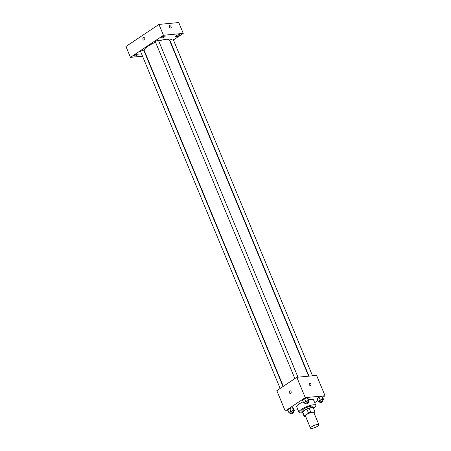<?xml version="1.0" encoding="UTF-8"?>
<svg xmlns="http://www.w3.org/2000/svg" width="451" height="451" viewBox="0 0 451 451"><rect width="100%" height="100%" fill="white"/><g stroke="black" fill="none" stroke-linecap="round" stroke-linejoin="round"><path stroke-width="0.68" d="M311.692 428.45A4.544 1.127 -22.5 0 1 310.497 428.179A4.544 1.127 -22.5 0 1 314.262 425.4A4.544 1.127 -22.5 0 1 318.896 424.701A4.544 1.127 -22.5 0 1 316.495 426.843A4.544 1.127 -22.5 0 1 311.692 428.45M310.497 428.179L305.44 415.974A4.544 1.127 -22.5 0 1 309.206 413.195A4.544 1.127 -22.5 0 1 313.84 412.496L318.896 424.701M314.093 413.105L314.961 412.524A5.869 1.454 -22.5 0 0 315.057 411.994A5.869 1.454 -22.5 0 0 314.973 411.864L310.807 412.259A5.869 1.454 -22.5 0 0 308.529 413.133L304.318 415.946A5.869 1.454 -22.5 0 0 304.216 416.482A5.869 1.454 -22.5 0 0 304.307 416.611L305.648 416.482M308.529 413.133L306.843 409.063L302.632 411.881L304.318 415.946M304.216 416.482L302.536 412.411A5.869 1.454 -22.5 0 1 302.632 411.881M306.843 409.063A5.869 1.454 -22.5 0 1 309.121 408.189L310.807 412.259M315.057 411.994L313.372 407.924A5.869 1.454 -22.5 0 0 313.287 407.8L309.121 408.189M313.518 408.273A6.06 1.5 157.5 0 0 313.552 407.851A6.06 1.5 157.5 0 0 309.854 407.913A6.06 1.5 157.5 0 0 303.997 410.54A6.06 1.5 157.5 0 0 302.356 412.49A6.06 1.5 157.5 0 0 302.677 412.761M302.356 412.49L301.792 411.132A6.06 1.5 -22.5 0 1 303.433 409.187A6.06 1.5 -22.5 0 1 309.29 406.56A6.06 1.5 -22.5 0 1 312.994 406.492L313.552 407.851M313.287 407.8L314.973 411.864M302.508 412.671A9.093 2.255 -22.5 0 1 301.392 412.828A9.093 2.255 -22.5 0 1 298.996 412.293A9.093 2.255 -22.5 0 1 306.528 406.729A9.093 2.255 -22.5 0 1 315.79 405.336A9.093 2.255 -22.5 0 1 313.575 408.087M298.996 412.293L296.747 406.87A9.093 2.255 -22.5 0 1 303.219 401.768M308.602 399.845A9.093 2.255 -22.5 0 1 313.546 399.907L315.79 405.336M308.112 401.678L309.093 401.024L307.965 398.312L307.244 397.799L304.504 398.633L302.48 399.986L303.608 402.698L304.324 403.211L304.983 403.014M322.679 400.302L323.66 399.648L322.533 396.936L321.811 396.423L319.071 397.263L317.047 398.616L318.175 401.328L318.896 401.841L319.55 401.638M322.696 397.331L325.047 395.764L305.254 397.63L285.246 411.013L288.133 410.743M294.08 410.179L297.97 409.812M314.697 402.687L317.859 400.573M293.387 411.526L294.368 410.872L293.24 408.161L292.519 407.648L289.779 408.488L287.755 409.841L288.882 412.552L289.598 413.065L290.258 412.862M325.047 395.764L316.619 375.424L296.826 377.284L276.818 390.673L285.246 411.013M296.826 377.284L305.254 397.63M290.32 393.435A1.325 0.998 84.6 0 1 289.317 392.703A1.325 0.998 84.6 0 1 290.066 390.797A1.325 0.998 84.6 0 1 291.188 392.02A1.325 0.998 84.6 0 1 290.32 393.435A1.325 0.998 84.6 0 1 289.317 392.703A1.325 0.998 84.6 0 1 290.072 390.797M310.587 385.678A1.325 0.806 -123.8 0 1 309.318 384.759A1.325 0.806 -123.8 0 1 309.358 383.389A1.325 0.806 -123.8 0 1 310.762 384.043A1.325 0.806 -123.8 0 1 310.829 385.594A1.325 0.806 -123.8 0 1 310.587 385.678M309.358 383.389A1.325 0.806 -123.8 0 1 310.762 384.043A1.325 0.806 -123.8 0 1 310.829 385.594M283.318 386.327L144.252 50.591A13.637 3.382 -22.5 0 1 155.55 42.253M158.735 41.047A13.637 3.382 -22.5 0 1 169.446 40.156L308.631 376.173M294.869 378.598L155.358 41.785A1.703 0.423 -22.5 0 1 156.768 40.742A1.703 0.423 -22.5 0 1 158.504 40.483L297.97 377.177M280.144 388.446L140.633 51.639A1.703 0.423 -22.5 0 1 142.042 50.597A1.703 0.423 -22.5 0 1 143.779 50.332L283.031 386.518M308.986 376.14L169.926 40.415A1.703 0.423 -22.5 0 1 171.335 39.372A1.703 0.423 -22.5 0 1 173.071 39.113L312.537 375.807M173.426 39.97L183.253 33.397L163.459 35.263L130.446 57.35L142.527 56.212M146.073 55.879L146.428 55.845M170.252 42.095L170.54 41.904M161.571 38.031A2.272 0.564 157.5 0 0 163.972 37.224A2.272 0.564 157.5 0 0 165.173 36.153A2.272 0.564 157.5 0 0 162.856 36.503A2.272 0.564 157.5 0 0 160.973 37.895A2.272 0.564 157.5 0 0 161.571 38.031M134.561 56.099A2.272 0.564 157.5 0 0 136.963 55.298A2.272 0.564 157.5 0 0 138.164 54.227A2.272 0.564 157.5 0 0 135.847 54.577A2.272 0.564 157.5 0 0 133.964 55.963A2.272 0.564 157.5 0 0 134.561 56.099M176.138 36.655A2.272 0.564 157.5 0 0 178.54 35.855A2.272 0.564 157.5 0 0 179.74 34.783A2.272 0.564 157.5 0 0 177.423 35.133A2.272 0.564 157.5 0 0 175.54 36.52A2.272 0.564 157.5 0 0 176.138 36.655M183.253 33.397L178.759 22.55L158.966 24.416L163.459 35.263M170.76 28.058A1.325 0.806 -123.8 0 1 169.491 27.139A1.325 0.806 -123.8 0 1 169.531 25.769A1.325 0.806 -123.8 0 1 170.935 26.423A1.325 0.806 -123.8 0 1 171.002 27.973A1.325 0.806 -123.8 0 1 170.76 28.058M158.966 24.416L125.953 46.498L130.446 57.35M143.987 40.167A1.325 0.998 84.6 0 1 142.911 39.192A1.325 0.998 84.6 0 1 143.373 37.658A1.325 0.998 84.6 0 1 143.739 37.529A1.325 0.998 84.6 0 1 144.861 38.752A1.325 0.998 84.6 0 1 143.987 40.167A1.325 0.998 84.6 0 1 142.911 39.192A1.325 0.998 84.6 0 1 143.373 37.658A1.325 0.998 84.6 0 1 143.739 37.529M169.531 25.769A1.325 0.806 -123.8 0 1 170.935 26.423A1.325 0.806 -123.8 0 1 171.002 27.973M323.66 399.648L322.939 399.135L320.193 399.975L318.175 401.328M319.906 402.495L319.342 401.142A1.703 0.423 -22.5 0 1 320.751 400.099A1.703 0.423 -22.5 0 1 322.488 399.84L323.051 401.193A1.703 0.423 -22.5 0 1 322.155 401.993A1.703 0.423 -22.5 0 1 320.351 402.596A1.703 0.423 -22.5 0 1 319.906 402.495A1.703 0.423 -22.5 0 1 321.315 401.452A1.703 0.423 -22.5 0 1 323.051 401.193M322.533 396.936L321.811 396.423L322.939 399.135M321.811 396.423L319.071 397.263L320.193 399.975M319.071 397.263L317.047 398.616M294.368 410.872L293.646 410.359L290.901 411.199L288.882 412.552M290.613 413.719L290.049 412.366A1.703 0.423 -22.5 0 1 291.459 411.323A1.703 0.423 -22.5 0 1 293.195 411.058L293.759 412.417A1.703 0.423 -22.5 0 1 292.857 413.217A1.703 0.423 -22.5 0 1 291.058 413.821A1.703 0.423 -22.5 0 1 290.613 413.719A1.703 0.423 -22.5 0 1 292.022 412.676A1.703 0.423 -22.5 0 1 293.759 412.417M293.24 408.161L292.519 407.648L293.646 410.359M292.519 407.648L289.779 408.488L290.901 411.199M289.779 408.488L287.755 409.841M309.093 401.024L308.371 400.511L305.626 401.351L303.608 402.698M305.338 403.87L304.775 402.512A1.703 0.423 -22.5 0 1 306.184 401.469A1.703 0.423 -22.5 0 1 307.92 401.21L308.484 402.563A1.703 0.423 -22.5 0 1 307.582 403.369A1.703 0.423 -22.5 0 1 305.784 403.972A1.703 0.423 -22.5 0 1 305.338 403.87A1.703 0.423 -22.5 0 1 306.748 402.828A1.703 0.423 -22.5 0 1 308.484 402.563M307.965 398.312L307.244 397.799L308.371 400.511M307.244 397.799L304.504 398.633L305.626 401.351M304.504 398.633L302.48 399.986"/></g></svg>
